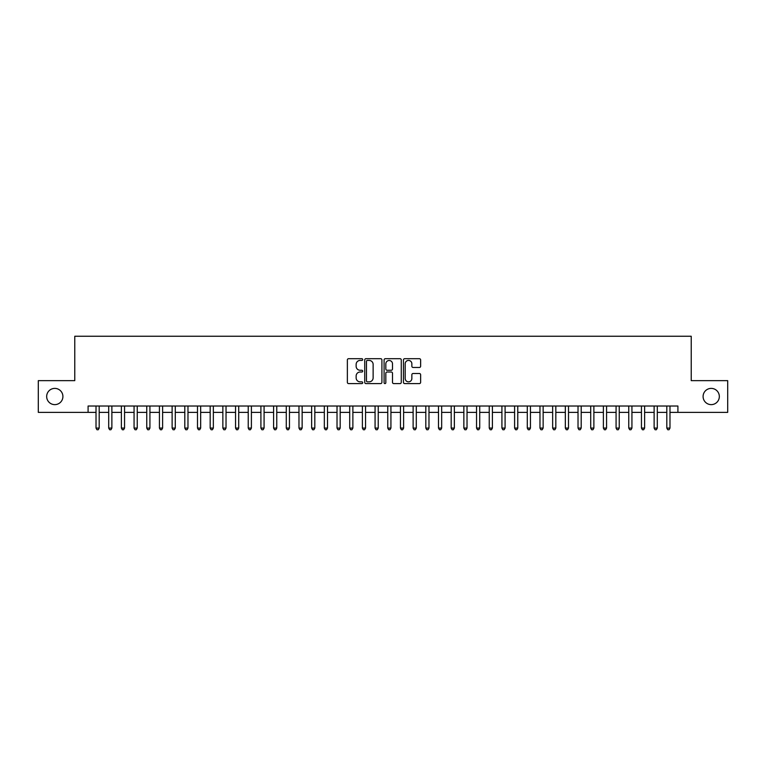 <?xml version="1.0" encoding="UTF-8"?>
<svg xmlns="http://www.w3.org/2000/svg" width="766" height="766" viewBox="0 0 766 766"><rect width="100%" height="100%" fill="white"/><g stroke="black" fill="none" stroke-linecap="round" stroke-linejoin="round"><path stroke-width="1.15" d="M362.701 359.56A0.871 0.871 0 0 0 361.83 358.689L348.607 358.689A1.245 1.245 0 0 0 347.362 359.934L347.362 382.349A1.245 1.245 0 0 0 348.607 383.594L361.83 383.594A0.871 0.871 0 0 0 362.701 382.722A0.871 0.871 0 0 0 361.83 381.851L360.125 381.851A3.983 3.983 0 0 1 356.142 377.868L356.142 375.991A3.983 3.983 0 0 1 360.125 372.008L361.83 372.008A0.871 0.871 0 0 0 362.701 371.137A0.871 0.871 0 0 0 361.83 370.265L360.125 370.265A3.983 3.983 0 0 1 356.142 366.282L356.142 364.415A3.983 3.983 0 0 1 360.125 360.432L361.83 360.432A0.871 0.871 0 0 0 362.701 359.56M703.092 396.51A8.12 8.12 0 0 0 711.212 404.63A8.12 8.12 0 0 0 719.331 396.51A8.12 8.12 0 0 0 711.212 388.391A8.12 8.12 0 0 0 703.092 396.51M46.669 396.51A8.12 8.12 0 0 0 54.788 404.63A8.12 8.12 0 0 0 62.908 396.51A8.12 8.12 0 0 0 54.788 388.391A8.12 8.12 0 0 0 46.669 396.51M419.385 367.469A1.245 1.245 0 0 0 420.63 366.225L420.63 359.934A1.245 1.245 0 0 0 419.385 358.689L404.697 358.689A1.245 1.245 0 0 0 403.452 359.934L403.452 382.349A1.245 1.245 0 0 0 404.697 383.594L419.385 383.594A1.245 1.245 0 0 0 420.63 382.349L420.63 374.746A1.245 1.245 0 0 0 419.385 373.502L413.104 373.502A1.245 1.245 0 0 0 411.859 374.746L411.859 378.519A3.332 3.332 0 0 1 408.527 381.851A3.332 3.332 0 0 1 405.195 378.519L405.195 363.764A3.332 3.332 0 0 1 408.527 360.432A3.332 3.332 0 0 1 411.859 363.764L411.859 366.225A1.245 1.245 0 0 0 413.104 367.469L419.385 367.469M88.09 412.367L38.3 412.367L38.3 380.654L74.771 380.654L74.771 336.255L691.229 336.255L691.229 380.654L727.7 380.654L727.7 412.367L677.91 412.367L677.91 406.018L88.09 406.018L88.09 412.367L96.018 412.367M381.908 359.934A1.245 1.245 0 0 0 380.664 358.689L365.976 358.689A1.245 1.245 0 0 0 364.731 359.934L364.731 382.349A1.245 1.245 0 0 0 365.976 383.594L380.664 383.594A1.245 1.245 0 0 0 381.908 382.349L381.908 359.934M385.336 358.689L400.024 358.689A1.245 1.245 0 0 1 401.269 359.934L401.269 382.349A1.245 1.245 0 0 1 400.024 383.594L393.743 383.594A1.245 1.245 0 0 1 392.498 382.349L392.498 373.253A1.245 1.245 0 0 0 391.244 372.008L387.079 372.008A1.245 1.245 0 0 0 385.834 373.253L385.834 382.722A0.871 0.871 0 0 1 384.963 383.594A0.871 0.871 0 0 1 384.092 382.722L384.092 359.934A1.245 1.245 0 0 1 385.336 358.689M99.187 412.367L108.695 412.367M111.874 412.367L121.382 412.367M124.552 412.367L134.069 412.367M137.238 412.367L146.756 412.367M149.925 412.367L159.433 412.367M162.612 412.367L172.12 412.367M175.29 412.367L184.807 412.367M187.976 412.367L197.494 412.367M200.663 412.367L210.171 412.367M213.35 412.367L222.858 412.367M226.027 412.367L235.545 412.367M238.714 412.367L248.232 412.367M251.401 412.367L260.909 412.367M264.079 412.367L273.596 412.367M276.765 412.367L286.283 412.367M289.452 412.367L298.97 412.367M302.139 412.367L311.647 412.367M314.816 412.367L324.334 412.367M327.503 412.367L337.021 412.367M340.19 412.367L349.708 412.367M352.877 412.367L362.385 412.367M365.554 412.367L375.072 412.367M378.241 412.367L387.759 412.367M390.928 412.367L400.446 412.367M403.615 412.367L413.123 412.367M416.292 412.367L425.81 412.367M428.979 412.367L438.497 412.367M441.666 412.367L451.184 412.367M454.353 412.367L463.861 412.367M467.03 412.367L476.548 412.367M479.717 412.367L489.235 412.367M492.404 412.367L501.922 412.367M505.091 412.367L514.599 412.367M517.768 412.367L527.286 412.367M530.455 412.367L539.973 412.367M543.142 412.367L552.65 412.367M555.829 412.367L565.337 412.367M568.506 412.367L578.024 412.367M581.193 412.367L590.71 412.367M593.88 412.367L603.388 412.367M606.567 412.367L616.075 412.367M619.244 412.367L628.762 412.367M631.931 412.367L641.448 412.367M644.618 412.367L654.126 412.367M657.305 412.367L666.813 412.367M669.982 412.367L677.91 412.367M367.345 360.432A0.871 0.871 0 0 0 366.474 361.303L366.474 380.98A0.871 0.871 0 0 0 367.345 381.851L369.145 381.851A3.983 3.983 0 0 0 373.128 377.868L373.128 364.415A3.983 3.983 0 0 0 369.145 360.432L367.345 360.432M392.498 363.821A3.332 3.332 0 0 0 389.166 360.499A3.332 3.332 0 0 0 385.834 363.821L385.834 369.02A1.245 1.245 0 0 0 387.079 370.265L391.244 370.265A1.245 1.245 0 0 0 392.498 369.02L392.498 363.821M99.187 406.018L99.187 428.089L96.018 428.089L96.018 406.018M99.187 428.089L98.23 429.745L96.966 429.745L96.018 428.089M111.874 406.018L111.874 428.089L108.695 428.089L108.695 406.018M111.874 428.089L110.917 429.745L109.653 429.745L108.695 428.089M124.552 406.018L124.552 428.089L121.382 428.089L121.382 406.018M124.552 428.089L123.604 429.745L122.33 429.745L121.382 428.089M137.238 406.018L137.238 428.089L134.069 428.089L134.069 406.018M137.238 428.089L136.291 429.745L135.017 429.745L134.069 428.089M149.925 406.018L149.925 428.089L146.756 428.089L146.756 406.018M149.925 428.089L148.968 429.745L147.704 429.745L146.756 428.089M162.612 406.018L162.612 428.089L159.433 428.089L159.433 406.018M162.612 428.089L161.655 429.745L160.391 429.745L159.433 428.089M175.29 406.018L175.29 428.089L172.12 428.089L172.12 406.018M175.29 428.089L174.342 429.745L173.068 429.745L172.12 428.089M187.976 406.018L187.976 428.089L184.807 428.089L184.807 406.018M187.976 428.089L187.028 429.745L185.755 429.745L184.807 428.089M200.663 406.018L200.663 428.089L197.494 428.089L197.494 406.018M200.663 428.089L199.706 429.745L198.442 429.745L197.494 428.089M213.35 406.018L213.35 428.089L210.171 428.089L210.171 406.018M213.35 428.089L212.393 429.745L211.129 429.745L210.171 428.089M226.027 406.018L226.027 428.089L222.858 428.089L222.858 406.018M226.027 428.089L225.08 429.745L223.806 429.745L222.858 428.089M238.714 406.018L238.714 428.089L235.545 428.089L235.545 406.018M238.714 428.089L237.766 429.745L236.493 429.745L235.545 428.089M251.401 406.018L251.401 428.089L248.232 428.089L248.232 406.018M251.401 428.089L250.444 429.745L249.18 429.745L248.232 428.089M264.079 406.018L264.079 428.089L260.909 428.089L260.909 406.018M264.079 428.089L263.131 429.745L261.867 429.745L260.909 428.089M276.765 406.018L276.765 428.089L273.596 428.089L273.596 406.018M276.765 428.089L275.817 429.745L274.544 429.745L273.596 428.089M289.452 406.018L289.452 428.089L286.283 428.089L286.283 406.018M289.452 428.089L288.504 429.745L287.231 429.745L286.283 428.089M302.139 406.018L302.139 428.089L298.97 428.089L298.97 406.018M302.139 428.089L301.182 429.745L299.918 429.745L298.97 428.089M314.816 406.018L314.816 428.089L311.647 428.089L311.647 406.018M314.816 428.089L313.869 429.745L312.605 429.745L311.647 428.089M327.503 406.018L327.503 428.089L324.334 428.089L324.334 406.018M327.503 428.089L326.555 429.745L325.282 429.745L324.334 428.089M340.19 406.018L340.19 428.089L337.021 428.089L337.021 406.018M340.19 428.089L339.242 429.745L337.969 429.745L337.021 428.089M352.877 406.018L352.877 428.089L349.708 428.089L349.708 406.018M352.877 428.089L351.92 429.745L350.656 429.745L349.708 428.089M365.554 406.018L365.554 428.089L362.385 428.089L362.385 406.018M365.554 428.089L364.606 429.745L363.343 429.745L362.385 428.089M378.241 406.018L378.241 428.089L375.072 428.089L375.072 406.018M378.241 428.089L377.293 429.745L376.02 429.745L375.072 428.089M390.928 406.018L390.928 428.089L387.759 428.089L387.759 406.018M390.928 428.089L389.98 429.745L388.707 429.745L387.759 428.089M403.615 406.018L403.615 428.089L400.446 428.089L400.446 406.018M403.615 428.089L402.657 429.745L401.394 429.745L400.446 428.089M416.292 406.018L416.292 428.089L413.123 428.089L413.123 406.018M416.292 428.089L415.344 429.745L414.08 429.745L413.123 428.089M428.979 406.018L428.979 428.089L425.81 428.089L425.81 406.018M428.979 428.089L428.031 429.745L426.758 429.745L425.81 428.089M441.666 406.018L441.666 428.089L438.497 428.089L438.497 406.018M441.666 428.089L440.718 429.745L439.445 429.745L438.497 428.089M454.353 406.018L454.353 428.089L451.184 428.089L451.184 406.018M454.353 428.089L453.395 429.745L452.132 429.745L451.184 428.089M467.03 406.018L467.03 428.089L463.861 428.089L463.861 406.018M467.03 428.089L466.082 429.745L464.818 429.745L463.861 428.089M479.717 406.018L479.717 428.089L476.548 428.089L476.548 406.018M479.717 428.089L478.769 429.745L477.496 429.745L476.548 428.089M492.404 406.018L492.404 428.089L489.235 428.089L489.235 406.018M492.404 428.089L491.456 429.745L490.183 429.745L489.235 428.089M505.091 406.018L505.091 428.089L501.922 428.089L501.922 406.018M505.091 428.089L504.133 429.745L502.869 429.745L501.922 428.089M517.768 406.018L517.768 428.089L514.599 428.089L514.599 406.018M517.768 428.089L516.82 429.745L515.556 429.745L514.599 428.089M530.455 406.018L530.455 428.089L527.286 428.089L527.286 406.018M530.455 428.089L529.507 429.745L528.234 429.745L527.286 428.089M543.142 406.018L543.142 428.089L539.973 428.089L539.973 406.018M543.142 428.089L542.194 429.745L540.92 429.745L539.973 428.089M555.829 406.018L555.829 428.089L552.65 428.089L552.65 406.018M555.829 428.089L554.871 429.745L553.607 429.745L552.65 428.089M568.506 406.018L568.506 428.089L565.337 428.089L565.337 406.018M568.506 428.089L567.558 429.745L566.294 429.745L565.337 428.089M581.193 406.018L581.193 428.089L578.024 428.089L578.024 406.018M581.193 428.089L580.245 429.745L578.972 429.745L578.024 428.089M593.88 406.018L593.88 428.089L590.71 428.089L590.71 406.018M593.88 428.089L592.932 429.745L591.658 429.745L590.71 428.089M606.567 406.018L606.567 428.089L603.388 428.089L603.388 406.018M606.567 428.089L605.609 429.745L604.345 429.745L603.388 428.089M619.244 406.018L619.244 428.089L616.075 428.089L616.075 406.018M619.244 428.089L618.296 429.745L617.032 429.745L616.075 428.089M631.931 406.018L631.931 428.089L628.762 428.089L628.762 406.018M631.931 428.089L630.983 429.745L629.709 429.745L628.762 428.089M644.618 406.018L644.618 428.089L641.448 428.089L641.448 406.018M644.618 428.089L643.67 429.745L642.396 429.745L641.448 428.089M657.305 406.018L657.305 428.089L654.126 428.089L654.126 406.018M657.305 428.089L656.347 429.745L655.083 429.745L654.126 428.089M669.982 406.018L669.982 428.089L666.813 428.089L666.813 406.018M669.982 428.089L669.034 429.745L667.77 429.745L666.813 428.089"/></g></svg>
